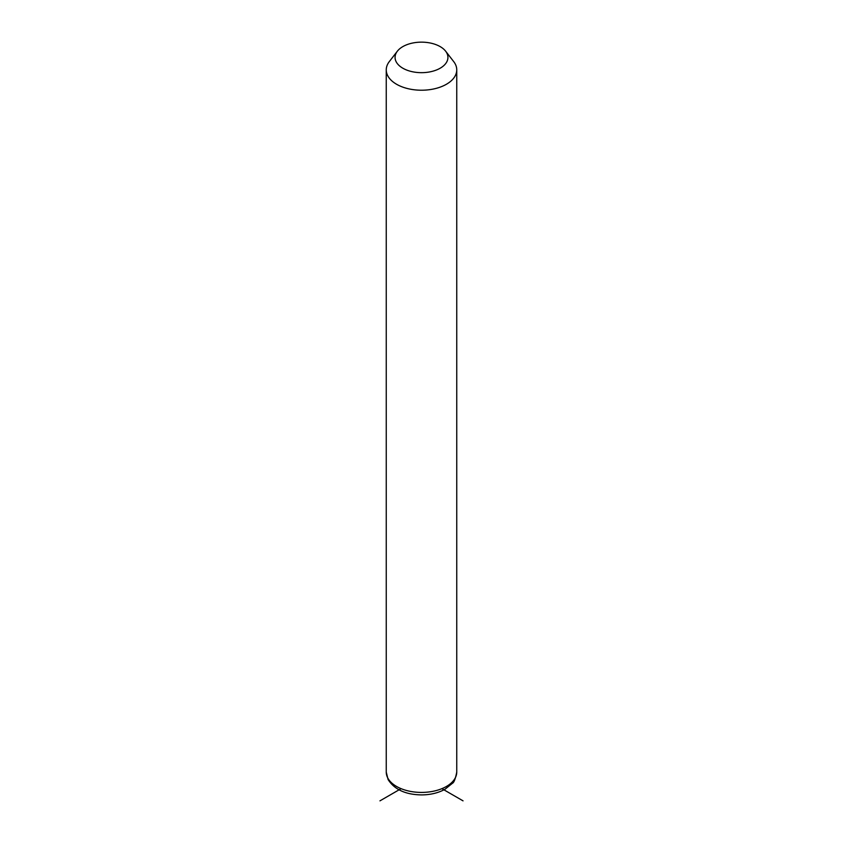 <?xml version="1.0" encoding="UTF-8"?>
<svg xmlns="http://www.w3.org/2000/svg" width="843" height="843" viewBox="0 0 843 843"><rect width="100%" height="100%" fill="white"/><g stroke="black" fill="none" stroke-linecap="round" stroke-linejoin="round"><path stroke-width="1.26" d="M445.631 51.181L453.671 61.571A35.248 20.348 180 0 1 455.325 64.142A35.248 20.348 180 0 1 456.748 69.874A35.248 20.348 180 0 1 426.516 90.011A35.248 20.348 180 0 1 387.675 75.607A35.248 20.348 180 0 1 386.252 69.874A35.248 20.348 180 0 1 389.329 61.571L397.369 51.181A26.439 15.258 180 0 1 421.5 42.15A26.439 15.258 180 0 1 445.631 51.181A26.439 15.258 180 0 1 446.864 53.12A26.439 15.258 180 0 1 428.939 72.055A26.439 15.258 180 0 1 396.136 61.708A26.439 15.258 180 0 1 397.369 51.181M401.078 788.658L379.961 800.85M441.922 788.658L463.039 800.85M456.748 69.874L456.748 772.072A35.248 20.348 180 0 1 426.516 792.209A35.248 20.348 180 0 1 387.675 777.804A35.248 20.348 180 0 1 386.252 772.072L386.252 69.874M456.748 772.072C455.42 778.943 453.955 782.704 452.354 783.337L444.925 789.311C438.223 792.978 430.457 794.844 421.626 794.907C405.652 794.696 394.471 789.564 388.075 779.512L386.252 772.072"/></g></svg>
